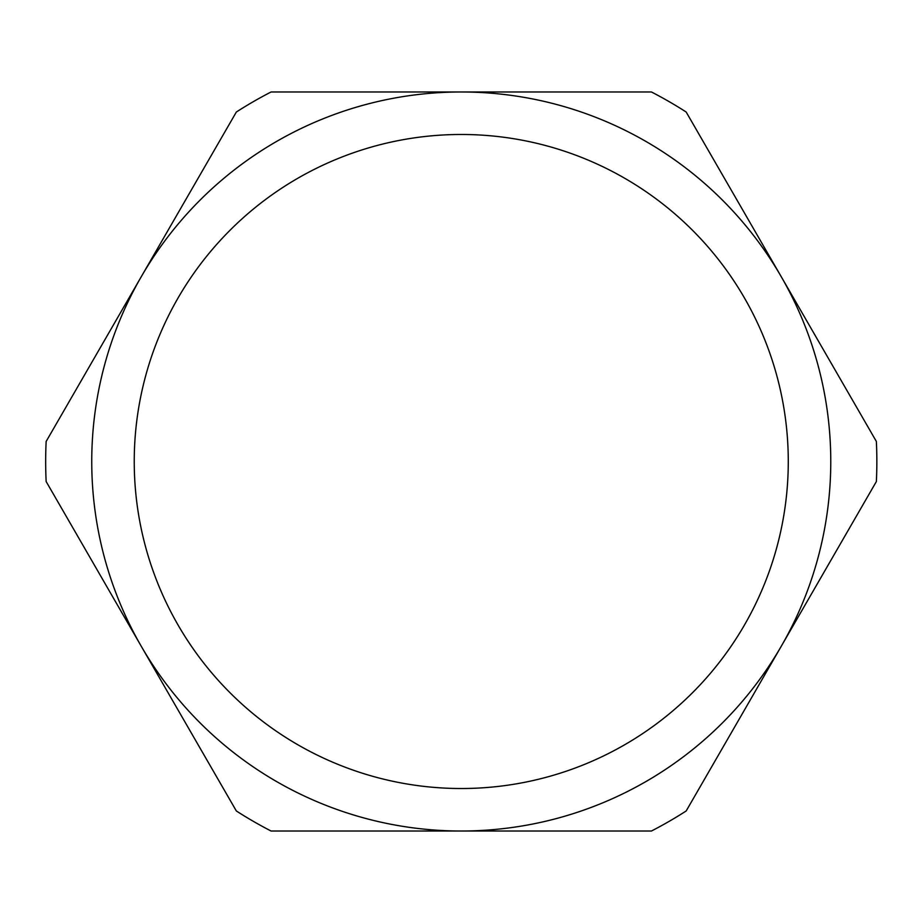 <?xml version="1.0" encoding="UTF-8"?>
<svg xmlns="http://www.w3.org/2000/svg" width="923" height="923" viewBox="0 0 923 923"><rect width="100%" height="100%" fill="white"/><g stroke="black" fill="none" stroke-linecap="round" stroke-linejoin="round"><path stroke-width="1.38" d="M830.769 461.5A369.512 369.512 0 0 0 141.254 276.738A369.512 369.512 0 0 0 461.258 831.012A369.512 369.512 0 0 0 830.769 461.5M876.365 441.459A415.592 415.592 0 0 1 876.365 481.541L686.17 810.971A415.592 415.592 0 0 1 651.465 831.012L271.062 831.012A415.592 415.592 0 0 1 236.346 810.971L46.15 481.541A415.592 415.592 0 0 1 46.15 441.459L236.346 112.029A415.592 415.592 0 0 1 271.062 91.988L651.465 91.988A415.592 415.592 0 0 1 686.17 112.029L876.365 441.459M134.239 461.5A327.019 327.019 0 0 0 461.258 788.519A327.019 327.019 0 0 0 788.277 461.5A327.019 327.019 0 0 0 461.258 134.481A327.019 327.019 0 0 0 134.239 461.5"/></g></svg>
